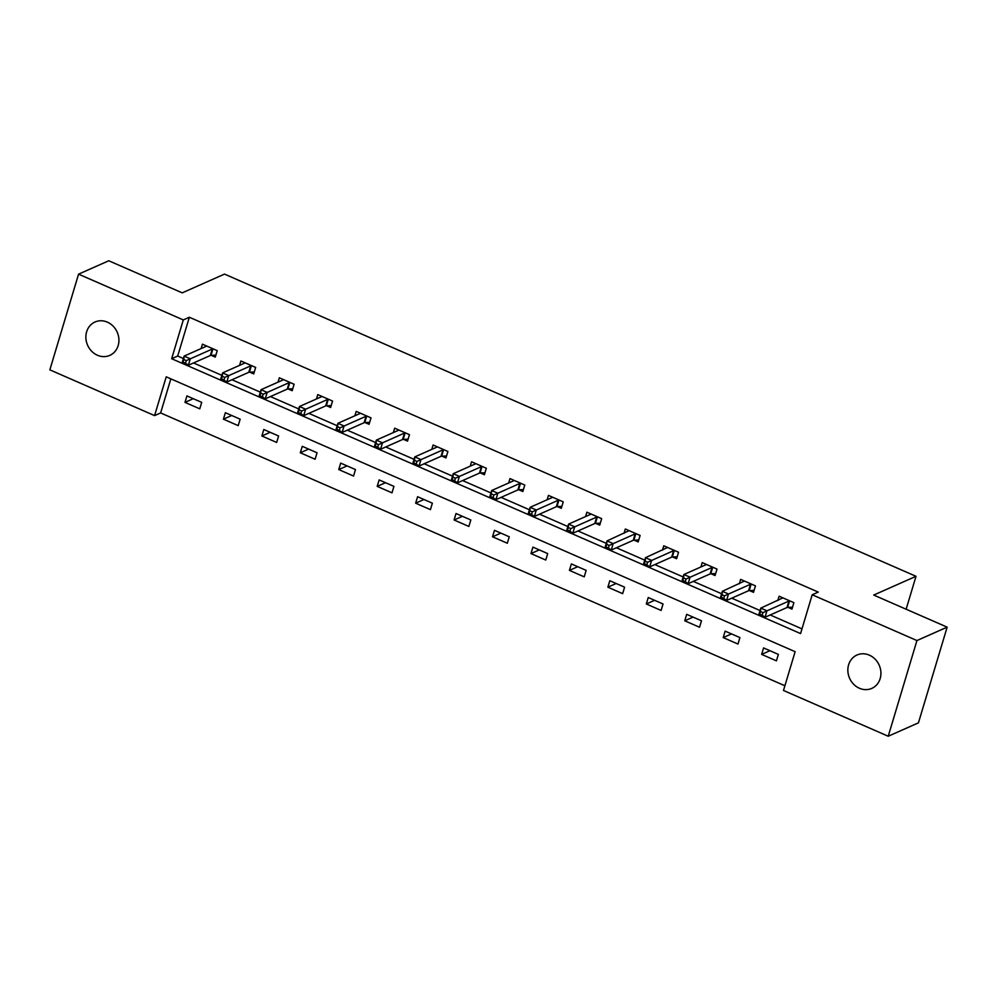 <?xml version="1.0" encoding="UTF-8"?>
<svg xmlns="http://www.w3.org/2000/svg" width="997" height="997" viewBox="0 0 997 997"><rect width="100%" height="100%" fill="white"/><g stroke="black" fill="none" stroke-linecap="round" stroke-linejoin="round"><path stroke-width="1.5" d="M107.364 322.143A18.258 16.176 66.1 0 1 118.88 338.88A18.258 16.176 66.1 0 1 109.795 355.381A18.258 16.176 66.1 0 1 97.432 355.244A18.258 16.176 66.1 0 1 85.916 338.506A18.258 16.176 66.1 0 1 95.002 322.006A18.258 16.176 66.1 0 1 107.364 322.143M869.347 655.154A18.258 16.176 66.1 0 1 880.874 671.878A18.258 16.176 66.1 0 1 871.789 688.391A18.258 16.176 66.1 0 1 859.414 688.254A18.258 16.176 66.1 0 1 847.899 671.517A18.258 16.176 66.1 0 1 856.984 655.017A18.258 16.176 66.1 0 1 869.347 655.154M78.564 274.15L108.773 260.765L182.214 292.856L224.512 274.1L916.006 576.303L873.708 595.059L947.15 627.15L918.436 722.85L888.227 736.235L783.492 690.472L795.132 651.677L166.225 376.829L154.585 415.612L49.85 369.85L78.564 274.15L183.298 319.925L171.658 358.721L800.566 633.569L812.206 594.773L916.941 640.548L888.227 736.235M170.861 378.848L160.629 412.932L784.901 685.762M160.629 412.932L154.585 415.612M906.136 609.229L916.006 576.303M778.37 654.393L763.59 647.925L761.646 654.393L776.426 660.849L778.37 654.393M739.924 637.582L725.143 631.126L723.199 637.594L737.992 644.05L739.924 637.582M701.489 620.782L686.696 614.326L684.752 620.795L699.545 627.25L701.489 620.782M663.042 603.983L648.249 597.527L646.318 603.983L661.098 610.451L663.042 603.983M624.596 587.183L609.803 580.715L607.871 587.183L622.651 593.651L624.596 587.183M586.149 570.384L571.368 563.916L569.424 570.384L584.217 576.852L586.149 570.384M547.702 553.584L532.921 547.116L530.977 553.584L545.77 560.052L547.702 553.584M509.268 536.785L494.475 530.317L492.53 536.785L507.323 543.24L509.268 536.785M470.821 519.973L456.028 513.517L454.096 519.985L468.877 526.441L470.821 519.973M432.374 503.173L417.593 496.718L415.649 503.186L430.43 509.641L432.374 503.173M393.927 486.374L379.147 479.918L377.202 486.374L391.995 492.842L393.927 486.374M355.48 469.575L340.7 463.107L338.756 469.575L353.549 476.043L355.48 469.575M317.046 452.775L302.253 446.307L300.321 452.775L315.102 459.243L317.046 452.775M278.599 435.976L263.806 429.508L261.875 435.976L276.655 442.444L278.599 435.976M240.152 419.176L225.372 412.708L223.428 419.176L238.208 425.632L240.152 419.176M201.706 402.364L186.925 395.909L184.981 402.377L199.774 408.832L201.706 402.364M812.206 594.773L818.25 592.093L189.343 317.245L177.703 356.041L183.398 358.534M193.53 362.958L221.845 375.333M231.977 379.757L260.292 392.133M270.424 396.557L298.739 408.932M308.858 413.369L337.173 425.731M347.305 430.168L375.62 442.543M385.752 446.968L414.067 459.343M424.199 463.767L452.513 476.142M462.633 480.566L490.948 492.942M501.08 497.366L529.395 509.741M539.527 514.165L567.841 526.541M577.973 530.977L606.288 543.34M616.42 547.777L644.735 560.152M654.855 564.576L683.169 576.951M693.301 581.376L721.616 593.751M731.748 598.175L760.063 610.55M770.195 614.975L801.974 628.87M787.966 607.385L791.954 609.13L793.886 602.662L779.106 596.206L777.785 600.58M749.52 590.585L753.508 592.33L755.452 585.862L740.659 579.394L739.35 583.781M711.073 573.786L715.061 575.531L717.005 569.063L702.212 562.595L700.903 566.981M672.626 556.987L676.614 558.719L678.558 552.263L663.765 545.795L662.457 550.182M634.179 540.175L638.167 541.919L640.111 535.464L625.331 528.996L624.01 533.37M595.745 523.375L599.733 525.12L601.665 518.652L586.884 512.196L585.563 516.571M557.298 506.576L561.286 508.32L563.23 501.852L548.437 495.397L547.129 499.771M518.851 489.776L522.839 491.521L524.783 485.053L509.99 478.597L508.682 482.972M480.404 472.977L484.392 474.722L486.337 468.254L471.556 461.785L470.235 466.172M441.958 456.177L445.958 457.922L447.89 451.454L433.109 444.986L431.788 449.373M403.523 439.378L407.511 441.123L409.443 434.655L394.662 428.187L393.354 432.573M365.076 422.566L369.064 424.311L371.009 417.855L356.216 411.387L354.907 415.761M326.63 405.767L330.618 407.511L332.562 401.043L317.769 394.588L316.46 398.962M288.183 388.967L292.171 390.712L294.115 384.244L279.334 377.788L278.013 382.163M249.749 372.168L253.737 373.912L255.668 367.444L240.888 360.989L239.567 365.363M211.302 355.368L215.29 357.113L217.221 350.645L202.441 344.177L201.132 348.564M947.15 627.15L916.941 640.548M189.343 317.245L183.298 319.925M177.703 356.041L171.658 358.721M769.958 650.705L761.646 654.393M731.511 633.905L723.199 637.594M693.065 617.106L684.752 620.795M654.618 600.306L646.318 603.983M616.171 583.507L607.871 587.183M577.737 566.707L569.424 570.384M539.29 549.895L530.977 553.584M500.843 533.096L492.53 536.785M462.396 516.296L454.096 519.985M423.949 499.497L415.649 503.186M385.515 482.698L377.202 486.374M347.068 465.898L338.756 469.575M308.621 449.099L300.321 452.775M270.175 432.287L261.875 435.976M231.74 415.487L223.428 419.176M193.293 398.688L184.981 402.377M792.54 607.173L787.642 607.397A2.854 0.922 16.7 0 0 787.007 607.522L765.011 617.268L758.854 614.576L760.798 608.12L782.907 597.864M760.487 611.56L760.798 608.12L766.955 610.812L765.011 617.268L762.182 615.224L762.954 612.632L760.487 611.56L759.714 614.14L762.182 615.224M789.898 600.917L789.574 600.929A2.854 0.922 16.7 0 0 788.951 601.054L762.954 612.632M758.854 614.576L759.714 614.14M754.093 590.374L749.196 590.598A2.854 0.922 16.7 0 0 748.56 590.723L726.576 600.468L720.407 597.776L722.351 591.308L744.472 581.064M722.04 594.76L722.351 591.308L728.508 594L726.576 600.468L723.735 598.424L724.507 595.832L722.04 594.76L721.267 597.34L723.735 598.424M751.451 584.117L751.14 584.13A2.854 0.922 16.7 0 0 750.504 584.254L724.507 595.832M720.407 597.776L721.267 597.34M715.647 573.574L710.749 573.798A2.854 0.922 16.7 0 0 710.126 573.923L688.129 583.669L681.96 580.977L683.905 574.509L705.901 564.763A2.854 0.922 16.7 0 0 706.163 564.501L706.2 564.339M683.606 577.961L683.905 574.509L690.061 577.201L688.129 583.669L685.288 581.625L686.061 579.033L683.606 577.961L682.82 580.541L685.288 581.625M713.017 567.318L712.693 567.33A2.854 0.922 16.7 0 0 712.057 567.455L686.061 579.033M681.96 580.977L682.82 580.541M677.2 556.775L672.302 556.999A2.854 0.922 16.7 0 0 671.679 557.124L649.683 566.869L643.526 564.177L645.458 557.709L667.579 547.465M645.159 561.161L645.458 557.709L651.627 560.401L649.683 566.869L646.841 564.813L647.626 562.233L645.159 561.161L644.386 563.741L646.841 564.813M674.57 550.518L674.246 550.531A2.854 0.922 16.7 0 0 673.611 550.656L647.626 562.233M643.526 564.177L644.386 563.741M638.765 539.963L633.868 540.2A2.854 0.922 16.7 0 0 633.232 540.312L611.236 550.07L605.079 547.378L607.011 540.91L629.132 530.666M606.712 544.35L607.011 540.91L613.18 543.602L611.236 550.07L608.407 548.014L609.179 545.434L606.712 544.35L605.939 546.942L608.407 548.014M636.123 533.719L635.799 533.731A2.854 0.922 16.7 0 0 635.176 533.856L609.179 545.434M605.079 547.378L605.939 546.942M600.319 523.163L595.421 523.4A2.854 0.922 16.7 0 0 594.785 523.512L572.789 533.27L566.632 530.578L568.577 524.11L590.573 514.352A2.854 0.922 16.7 0 0 590.835 514.103L590.872 513.941M568.265 527.55L568.577 524.11L574.733 526.802L572.789 533.27L569.96 531.214L570.733 528.634L568.265 527.55L567.492 530.142L569.96 531.214M597.677 516.92L597.353 516.932A2.854 0.922 16.7 0 0 596.729 517.057L570.733 528.634M566.632 530.578L567.492 530.142M561.872 506.364L556.974 506.588A2.854 0.922 16.7 0 0 556.338 506.713L534.355 516.471L528.186 513.779L530.13 507.311L552.126 497.553A2.854 0.922 16.7 0 0 552.388 497.304A2.854 0.922 16.7 0 0 552.4 497.279L552.425 497.142M529.818 510.751L530.13 507.311L536.286 510.003L534.355 516.471L531.513 514.415L532.286 511.822L529.818 510.751L529.046 513.343L531.513 514.415M559.23 500.108L558.918 500.133A2.854 0.922 16.7 0 0 558.283 500.245L532.286 511.822M528.186 513.779L529.046 513.343M523.425 489.564L518.527 489.789A2.854 0.922 16.7 0 0 517.904 489.913L495.908 499.659L489.739 496.967L491.683 490.512L513.679 480.753A2.854 0.922 16.7 0 0 513.941 480.504L513.978 480.33M491.384 493.951L491.683 490.512L497.839 493.203L495.908 499.659L493.066 497.615L493.839 495.023L491.384 493.951L490.599 496.531L493.066 497.615M520.795 483.308L520.471 483.321A2.854 0.922 16.7 0 0 519.836 483.445L493.839 495.023M489.739 496.967L490.599 496.531M484.978 472.765L480.08 472.989A2.854 0.922 16.7 0 0 479.457 473.114L457.461 482.86L451.305 480.168L453.236 473.7L475.233 463.954A2.854 0.922 16.7 0 0 475.507 463.692L475.544 463.53M452.937 477.152L453.236 473.7L459.405 476.404L457.461 482.86L454.62 480.816L455.405 478.224L452.937 477.152L452.164 479.731L454.62 480.816M482.349 466.509L482.025 466.521A2.854 0.922 16.7 0 0 481.401 466.646L455.405 478.224M451.305 480.168L452.164 479.731M446.544 455.965L441.646 456.19A2.854 0.922 16.7 0 0 441.01 456.314L419.014 466.06L412.858 463.368L414.802 456.9L436.786 447.155A2.854 0.922 16.7 0 0 437.06 446.893L437.097 446.731M414.49 460.352L414.802 456.9L420.958 459.592L419.014 466.06L416.185 464.016L416.958 461.424L414.49 460.352L413.718 462.932L416.185 464.016M443.902 449.709L443.578 449.722A2.854 0.922 16.7 0 0 442.955 449.846L416.958 461.424M412.858 463.368L413.718 462.932M408.097 439.166L403.199 439.39A2.854 0.922 16.7 0 0 402.564 439.515L380.567 449.261L374.411 446.569L376.355 440.101L398.351 430.355A2.854 0.922 16.7 0 0 398.613 430.093L398.65 429.931M376.043 443.553L376.355 440.101L382.512 442.793L380.567 449.261L377.738 447.204L378.511 444.625L376.043 443.553L375.271 446.133L377.738 447.204M405.455 432.91L405.131 432.922A2.854 0.922 16.7 0 0 404.508 433.047L378.511 444.625M374.411 446.569L375.271 446.133M369.65 422.354L364.752 422.591A2.854 0.922 16.7 0 0 364.117 422.703L342.133 432.461L335.964 429.769L337.908 423.301L359.905 413.556A2.854 0.922 16.7 0 0 360.166 413.294A2.854 0.922 16.7 0 0 360.179 413.269L360.204 413.132M337.597 426.741L337.908 423.301L344.065 425.993L342.133 432.461L339.292 430.405L340.064 427.825L337.597 426.741L336.824 429.333L339.292 430.405M367.021 416.11L366.697 416.123A2.854 0.922 16.7 0 0 366.061 416.248L340.064 427.825M335.964 429.769L336.824 429.333M331.203 405.555L326.306 405.791A2.854 0.922 16.7 0 0 325.683 405.904L303.686 415.662L297.517 412.97L299.461 406.502L321.458 396.744A2.854 0.922 16.7 0 0 321.719 396.494L321.757 396.332M299.162 409.941L299.461 406.502L305.63 409.194L303.686 415.662L300.845 413.605L301.617 411.026L299.162 409.941L298.377 412.534L300.845 413.605M328.574 399.311L328.25 399.323A2.854 0.922 16.7 0 0 327.614 399.448L301.617 411.026M297.517 412.97L298.377 412.534M292.757 388.755L287.859 388.98A2.854 0.922 16.7 0 0 287.236 389.104L265.239 398.862L259.083 396.17L261.015 389.702L283.011 379.944A2.854 0.922 16.7 0 0 283.285 379.695L283.322 379.533M260.716 393.142L261.015 389.702L267.184 392.394L265.239 398.862L262.398 396.806L263.183 394.226L260.716 393.142L259.943 395.734L262.398 396.806M290.127 382.499L289.803 382.524A2.854 0.922 16.7 0 0 289.18 382.636L263.183 394.226M259.083 396.17L259.943 395.734M254.322 371.956L249.424 372.18A2.854 0.922 16.7 0 0 248.789 372.305L226.793 382.05L220.636 379.358L222.58 372.903L244.564 363.145A2.854 0.922 16.7 0 0 244.838 362.896A2.854 0.922 16.7 0 0 244.838 362.871L244.876 362.734M222.269 376.343L222.58 372.903L228.737 375.595L226.793 382.05L223.964 380.007L224.736 377.414L222.269 376.343L221.496 378.922L223.964 380.007M251.68 365.7L251.356 365.712A2.854 0.922 16.7 0 0 250.733 365.837L224.736 377.414M220.636 379.358L221.496 378.922M215.875 355.156L210.978 355.381A2.854 0.922 16.7 0 0 210.342 355.505L188.346 365.251L182.189 362.559L184.133 356.091L206.13 346.345A2.854 0.922 16.7 0 0 206.391 346.084L206.429 345.922M183.822 359.543L184.133 356.091L190.29 358.795L188.346 365.251L185.517 363.207L186.289 360.615L183.822 359.543L183.049 362.123L185.517 363.207M213.233 348.9L212.909 348.913A2.854 0.922 16.7 0 0 212.286 349.037L186.289 360.615M182.189 362.559L183.049 362.123M789.574 600.929L787.642 607.397M788.951 601.054L787.007 607.522M751.14 584.13L749.196 590.598M750.504 584.254L748.56 590.723M712.693 567.33L710.749 573.798M712.057 567.455L710.126 573.923M674.246 550.531L672.302 556.999M673.611 550.656L671.679 557.124M635.799 533.731L633.868 540.2M635.176 533.856L633.232 540.312M597.353 516.932L595.421 523.4M596.729 517.057L594.785 523.512M558.918 500.133L556.974 506.588M558.283 500.245L556.338 506.713M520.471 483.321L518.527 489.789M519.836 483.445L517.904 489.913M482.025 466.521L480.08 472.989M481.401 466.646L479.457 473.114M443.578 449.722L441.646 456.19M442.955 449.846L441.01 456.314M405.131 432.922L403.199 439.39M404.508 433.047L402.564 439.515M366.697 416.123L364.752 422.591M366.061 416.248L364.117 422.703M328.25 399.323L326.306 405.791M327.614 399.448L325.683 405.904M289.803 382.524L287.859 388.98M289.18 382.636L287.236 389.104M251.356 365.712L249.424 372.18M250.733 365.837L248.789 372.305M212.909 348.913L210.978 355.381M212.286 349.037L210.342 355.505"/></g></svg>
